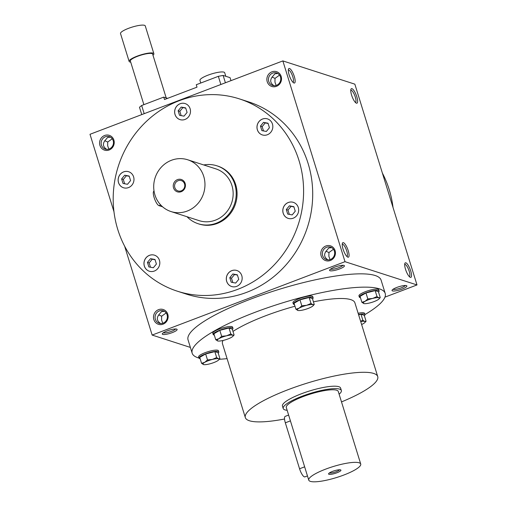 <?xml version="1.0" encoding="UTF-8"?>
<svg xmlns="http://www.w3.org/2000/svg" width="507" height="507" viewBox="0 0 507 507"><rect width="100%" height="100%" fill="white"/><g stroke="black" fill="none" stroke-linecap="round" stroke-linejoin="round"><path stroke-width="0.76" d="M187.083 112.44L184.009 116.147L179.529 115.311L178.128 110.773L181.202 107.066L185.676 107.902L187.083 112.44M179.193 100.709A101.039 94.581 107.9 0 1 239.45 98.903A101.039 94.581 107.9 0 1 298.395 224.119A101.039 94.581 107.9 0 1 177.342 291.195A101.039 94.581 107.9 0 1 113.194 197.901A101.039 94.581 107.9 0 1 179.193 100.709M239.551 272.088A8.423 7.884 107.9 0 1 241.059 282.481A8.423 7.884 107.9 0 1 231.642 286.518A8.423 7.884 107.9 0 1 226.73 276.081A8.423 7.884 107.9 0 1 236.82 270.491A8.423 7.884 107.9 0 1 239.551 272.088M159.648 264.635A8.423 7.884 107.9 0 1 149.299 271.207A8.423 7.884 107.9 0 1 144.387 260.769A8.423 7.884 107.9 0 1 154.477 255.179A8.423 7.884 107.9 0 1 159.648 264.635M128.486 187.596A8.423 7.884 107.9 0 1 123.467 187.748A8.423 7.884 107.9 0 1 118.556 177.317A8.423 7.884 107.9 0 1 128.645 171.727A8.423 7.884 107.9 0 1 133.987 179.497A8.423 7.884 107.9 0 1 128.486 187.596M177.241 118.011A8.423 7.884 107.9 0 1 175.733 107.617A8.423 7.884 107.9 0 1 185.15 103.58A8.423 7.884 107.9 0 1 190.062 114.012A8.423 7.884 107.9 0 1 179.972 119.608A8.423 7.884 107.9 0 1 177.241 118.011M257.144 125.463A8.423 7.884 107.9 0 1 267.487 118.892A8.423 7.884 107.9 0 1 272.398 129.323A8.423 7.884 107.9 0 1 262.309 134.913A8.423 7.884 107.9 0 1 257.144 125.463M288.299 202.496A8.423 7.884 107.9 0 1 293.325 202.35A8.423 7.884 107.9 0 1 298.236 212.782A8.423 7.884 107.9 0 1 288.147 218.371A8.423 7.884 107.9 0 1 282.798 210.595A8.423 7.884 107.9 0 1 288.299 202.496M216.882 165.802L217.75 166.081A30.439 28.493 107.9 0 1 237.08 194.187A30.439 28.493 107.9 0 1 217.192 223.473A30.439 28.493 107.9 0 1 199.036 224.018L198.174 223.733A30.439 28.493 -72.1 0 0 234.646 203.529A30.439 28.493 -72.1 0 0 216.882 165.802A30.439 28.493 -72.1 0 0 203.719 164.952M175.555 328.967A6.547 1.382 -17.2 0 1 169.756 331.927A6.547 1.382 -17.2 0 1 163.298 332.763M167.101 330.913A7.77 1.641 -17.2 0 1 176.848 329.17A7.77 1.641 -17.2 0 1 170.187 333.321A7.77 1.641 -17.2 0 1 162.348 333.657A7.77 1.641 -17.2 0 1 167.101 330.913M334.392 267.252A7.77 1.641 -17.2 0 1 344.139 265.51A7.77 1.641 -17.2 0 1 337.485 269.661A7.77 1.641 -17.2 0 1 329.645 269.997A7.77 1.641 -17.2 0 1 334.392 267.252M402.051 289.104A7.77 1.641 162.8 0 0 406.595 285.682A7.77 1.641 162.8 0 0 398.965 286.696A7.77 1.641 162.8 0 0 392.095 290.169A7.77 1.641 162.8 0 0 402.051 289.104M385.212 293.433L381.093 280.13A101.039 21.345 162.8 0 0 250.75 299.079A101.039 21.345 162.8 0 0 188.053 339.886L192.172 353.189A101.039 21.345 -17.2 0 1 254.863 312.382A101.039 21.345 -17.2 0 1 385.212 293.433A101.039 21.345 -17.2 0 1 364.964 314.562A10.362 2.186 162.8 0 0 358.506 314.479M384.959 297.134L417.001 284.94L345.007 261.688L152.151 335.07L190.391 347.422M417.001 284.94L354.849 84.162L282.855 60.91L89.999 134.292L113.967 211.717M293.99 83.009A7.77 2.186 69.2 0 0 293.68 74.7A7.77 2.186 69.2 0 0 288.502 69.034A7.77 2.186 69.2 0 0 289.7 76.532A7.77 2.186 69.2 0 0 293.787 82.926A7.77 2.186 69.2 0 0 293.99 83.009M351.947 88.668A7.77 2.186 -110.8 0 1 356.884 97.04A7.77 2.186 -110.8 0 1 356.237 103.098A7.77 2.186 -110.8 0 1 352.15 96.704A7.77 2.186 -110.8 0 1 350.952 89.207A7.77 2.186 -110.8 0 1 351.947 88.668M347.903 257.182A7.77 2.186 69.2 0 0 347.593 248.874A7.77 2.186 69.2 0 0 342.415 243.208A7.77 2.186 69.2 0 0 343.613 250.699A7.77 2.186 69.2 0 0 347.701 257.093A7.77 2.186 69.2 0 0 347.903 257.182M405.866 262.835A7.77 2.186 -110.8 0 1 410.797 271.207A7.77 2.186 -110.8 0 1 410.157 277.266A7.77 2.186 -110.8 0 1 406.069 270.871A7.77 2.186 -110.8 0 1 404.871 263.38A7.77 2.186 -110.8 0 1 405.866 262.835M345.007 261.688L282.855 60.91M152.151 335.07L124.633 246.18M163.058 324.163A7.77 7.275 -72.1 0 0 165.726 310.981A7.77 7.275 -72.1 0 0 153.653 315.576A7.77 7.275 -72.1 0 0 163.058 324.163M109.144 149.996A7.77 7.275 -72.1 0 0 111.813 136.808A7.77 7.275 -72.1 0 0 99.74 141.402A7.77 7.275 -72.1 0 0 109.144 149.996M330.355 260.503A7.77 7.275 -72.1 0 0 333.023 247.321A7.77 7.275 -72.1 0 0 320.95 251.916A7.77 7.275 -72.1 0 0 330.355 260.503M276.442 86.329A7.77 7.275 -72.1 0 0 279.103 73.147A7.77 7.275 -72.1 0 0 267.031 77.742A7.77 7.275 -72.1 0 0 276.442 86.329M239.45 98.903L248.557 101.844A101.039 94.581 107.9 0 1 307.502 227.06A101.039 94.581 107.9 0 1 186.449 294.136L177.342 291.195M327.896 259.869C324.404 257.524 323.72 254.748 325.836 251.542L328.796 247.967L331.673 247.663M333.454 249.279L328.942 252.543L325.919 251.212M342.852 265.307A6.547 1.382 -17.2 0 1 337.054 268.266A6.547 1.382 -17.2 0 1 330.589 269.103M393.045 289.275A6.547 1.382 162.8 0 0 401.284 287.824A6.547 1.382 162.8 0 0 405.302 285.479M273.983 85.702C270.491 83.357 269.8 80.581 271.923 77.375L274.883 73.794L277.76 73.496M279.541 75.112L275.022 78.376L271.999 77.039M106.692 149.362C103.194 147.017 102.509 144.242 104.632 141.035L107.585 137.454L110.469 137.156M112.25 138.772L107.731 142.036L104.708 140.699M292.97 82.292L292.97 82.292A6.547 1.844 69.2 0 0 292.362 75.518A6.547 1.844 69.2 0 0 288.312 70.055L288.312 70.055M350.768 90.227L350.768 90.227A6.547 1.844 -110.8 0 1 351.205 90.233A6.547 1.844 -110.8 0 1 355.065 96.368A6.547 1.844 -110.8 0 1 355.426 102.458A6.547 1.844 -110.8 0 1 355.42 102.465M346.883 256.46L346.883 256.46A6.547 1.844 69.2 0 0 346.281 249.685A6.547 1.844 69.2 0 0 342.231 244.222A6.547 1.844 69.2 0 0 342.225 244.222M404.681 264.394L404.681 264.394A6.547 1.844 -110.8 0 1 405.118 264.401A6.547 1.844 -110.8 0 1 408.978 270.542A6.547 1.844 -110.8 0 1 409.339 276.632L409.339 276.632M232.979 331.413A69.301 14.64 -17.2 0 1 265.491 315.817A69.301 14.64 -17.2 0 1 294.979 306.234M313.427 301.836A69.301 14.64 -17.2 0 1 354.9 302.818L377.734 376.6A69.301 14.64 -17.2 0 1 341.503 401.912M284.535 419.01A69.301 14.64 -17.2 0 1 245.331 417.584L222.491 343.803A69.301 14.64 -17.2 0 1 223.029 340.47M227.085 358.639A101.039 21.345 -17.2 0 1 219.347 359.273M199.004 358.069A101.039 21.345 -17.2 0 1 192.172 353.189M283.204 408.509L282.456 406.094A30.439 6.433 -17.2 0 1 301.342 393.8A30.439 6.433 -17.2 0 1 340.615 388.089L341.363 390.51A30.439 6.433 162.8 0 0 302.09 396.221A30.439 6.433 162.8 0 0 283.204 408.509A30.439 6.433 162.8 0 0 287.152 410.309M245.331 417.584A69.301 14.64 -17.2 0 1 288.331 389.598A69.301 14.64 -17.2 0 1 377.734 376.6M382.367 173.052A101.039 94.581 107.9 0 1 393.033 207.515M163.115 323.149A6.547 6.128 -72.1 0 0 167.392 316.85A6.547 6.128 -72.1 0 0 163.235 310.81A6.547 6.128 -72.1 0 0 155.395 315.158A6.547 6.128 -72.1 0 0 159.211 323.263A6.547 6.128 -72.1 0 0 163.115 323.149M160.605 323.529C157.107 321.185 156.422 318.409 158.545 315.202L161.499 311.628L164.382 311.323M109.201 148.982A6.547 6.128 -72.1 0 0 113.479 142.682A6.547 6.128 -72.1 0 0 109.322 136.643A6.547 6.128 -72.1 0 0 101.476 140.984A6.547 6.128 -72.1 0 0 105.298 149.096A6.547 6.128 -72.1 0 0 109.201 148.982M108.84 149.102L107.668 145.807L107.731 142.036M330.412 259.489A6.547 6.128 -72.1 0 0 334.683 253.189A6.547 6.128 -72.1 0 0 330.532 247.15A6.547 6.128 -72.1 0 0 322.686 251.491A6.547 6.128 -72.1 0 0 326.508 259.603A6.547 6.128 -72.1 0 0 330.412 259.489M330.051 259.616L328.872 256.314L328.942 252.543M276.492 85.322A6.547 6.128 -72.1 0 0 280.77 79.022A6.547 6.128 -72.1 0 0 276.613 72.976A6.547 6.128 -72.1 0 0 268.773 77.324A6.547 6.128 -72.1 0 0 272.589 85.436A6.547 6.128 -72.1 0 0 276.492 85.322M276.138 85.442L274.959 82.147L275.022 78.376M166.163 312.939L161.644 316.203L158.621 314.872M162.753 323.276L161.581 319.974L161.644 316.203M288.166 218.378A8.423 7.884 107.9 0 1 282.843 210.601A8.423 7.884 107.9 0 1 288.344 202.508A8.423 7.884 107.9 0 1 293.344 202.356M295.258 211.204L292.184 214.911L287.703 214.081L286.297 209.543L289.37 205.836L293.851 206.666L295.258 211.204M289.32 214.379L287.989 210.088L291.062 206.381L293.927 206.913M291.062 206.381L289.37 205.836M287.989 210.088L286.297 209.543M231.661 286.525A8.423 7.884 107.9 0 1 226.775 276.093A8.423 7.884 107.9 0 1 236.839 270.497M235.679 283.058L231.198 282.228L229.791 277.684L232.865 273.976L237.346 274.813L238.753 279.351L235.679 283.058M149.324 271.213A8.423 7.884 107.9 0 1 144.432 260.788A8.423 7.884 107.9 0 1 154.502 255.186M148.862 266.916L147.455 262.373L150.528 258.671L155.009 259.502L156.41 264.039L153.336 267.747L148.862 266.916M123.493 187.755A8.423 7.884 107.9 0 1 118.6 177.33A8.423 7.884 107.9 0 1 128.664 171.734M121.623 178.92L124.697 175.213L129.171 176.043L130.578 180.587L127.504 184.288L123.024 183.458L121.623 178.92L123.315 179.465L126.389 175.758L129.247 176.29M179.998 119.614A8.423 7.884 107.9 0 1 177.279 118.023A8.423 7.884 107.9 0 1 175.771 107.642A8.423 7.884 107.9 0 1 185.169 103.586M262.334 134.925A8.423 7.884 107.9 0 1 257.188 125.476A8.423 7.884 107.9 0 1 267.512 118.898M268.019 123.214L269.42 127.751L266.346 131.459L261.872 130.622L260.465 126.085L263.539 122.377L268.019 123.214M232.814 282.526L231.484 278.229L234.557 274.528L237.422 275.06M234.557 274.528L232.865 273.976M231.484 278.229L229.791 277.684M150.478 267.214L149.147 262.924L152.22 259.216L155.085 259.749M152.22 259.216L150.528 258.671M149.147 262.924L147.455 262.373M124.64 183.756L123.315 179.465M126.389 175.758L124.697 175.213M181.145 115.615L179.82 111.318L182.894 107.611L185.752 108.143M179.82 111.318L178.128 110.773M182.894 107.611L181.202 107.066M263.488 130.926L262.157 126.63L265.231 122.922L263.539 122.377M265.231 122.922L268.095 123.455M262.157 126.63L260.465 126.085M329.449 472.898A5.425 1.147 162.8 0 0 334.778 472.194A5.425 1.147 162.8 0 0 339.576 469.761M307.457 475.908L304.929 476.872A7.77 2.186 -110.8 0 1 299.561 468.766L285.333 422.806A7.77 2.186 -110.8 0 1 285.175 416.38L288.622 415.068M325.64 469.14A27.201 5.748 162.8 0 0 308.757 480.123A27.201 5.748 162.8 0 0 336.445 477.569A27.201 5.748 162.8 0 0 360.731 464.038A27.201 5.748 162.8 0 0 325.64 469.14M360.731 464.038L338.27 391.467A27.201 5.748 162.8 0 0 303.173 396.569A27.201 5.748 162.8 0 0 286.297 407.552L308.757 480.123M285.333 422.806L290.416 420.873L304.644 466.833L299.561 468.766M332.579 471.377A6.477 1.369 162.8 0 0 328.618 473.665A6.477 1.369 162.8 0 0 335.152 473.386A6.477 1.369 162.8 0 0 340.698 469.926A6.477 1.369 162.8 0 0 332.579 471.377M339.12 394.224A30.439 6.433 162.8 0 0 341.363 390.51M167.576 98.352L163.736 97.11L164.483 99.53L197.014 87.153L196.266 84.732L218.34 76.329L223.124 75.423L230.064 77.666L230.983 80.645M223.124 75.423L225.4 82.774M218.34 76.329L220.862 84.498M141.751 114.601L139.476 107.256L141.662 105.507L163.736 97.11M141.662 105.507L144.184 113.676M166.195 97.902L152.632 54.103A11.661 2.465 162.8 0 0 137.593 56.29A11.661 2.465 162.8 0 0 130.362 60.998L143.88 104.664M152.987 55.244A12.954 2.738 162.8 0 0 153.875 53.723A12.954 2.738 162.8 0 0 137.163 56.15A12.954 2.738 162.8 0 0 129.12 61.385A12.954 2.738 162.8 0 0 130.711 62.139M153.875 53.723L145.262 25.901A12.954 2.738 162.8 0 0 128.55 28.335A12.954 2.738 162.8 0 0 120.514 33.563L129.12 61.385M225.786 76.284L224.69 72.742A12.954 2.738 162.8 0 0 207.978 75.169A12.954 2.738 162.8 0 0 199.942 80.404L200.753 83.021M380.25 297.622L378.412 291.671L375.155 290.619L365.978 292.964L360.052 296.367L361.89 302.311L365.072 301.316L367.816 298.915L372.626 298.446A8.423 1.781 162.8 0 0 365.072 301.316A8.423 1.781 162.8 0 0 363.741 303.541A8.423 1.781 162.8 0 0 364.026 303.611A8.423 1.781 162.8 0 0 369.958 302.894A8.423 1.781 162.8 0 0 377.506 300.017A8.423 1.781 162.8 0 0 378.944 298.997A8.423 1.781 162.8 0 0 378.843 297.793A8.423 1.781 162.8 0 0 372.626 298.446L376.999 296.57L378.843 297.793L380.25 297.622L378.944 298.997M365.978 292.964L367.816 298.915M378.533 292.07A10.362 2.186 162.8 0 0 379.128 290.955L378.754 289.744A10.362 2.186 162.8 0 0 368.209 290.714A10.362 2.186 162.8 0 0 358.956 295.873L359.33 297.083A10.362 2.186 162.8 0 0 360.452 297.666M379.128 290.955A10.362 2.186 162.8 0 0 368.583 291.924A10.362 2.186 162.8 0 0 359.33 297.083M375.155 290.619L376.999 296.57M364.026 303.611L361.89 302.311M314.251 304.498L312.413 298.547L309.156 297.501L299.979 299.846L294.054 303.243L295.898 309.194L299.073 308.199L301.817 305.797L306.627 305.322A8.423 1.781 162.8 0 0 299.073 308.199A8.423 1.781 162.8 0 0 297.742 310.423A8.423 1.781 162.8 0 0 298.034 310.493A8.423 1.781 162.8 0 0 303.959 309.777A8.423 1.781 162.8 0 0 311.507 306.9A8.423 1.781 162.8 0 0 312.946 305.879A8.423 1.781 162.8 0 0 312.844 304.675A8.423 1.781 162.8 0 0 306.627 305.322L311 303.446L312.844 304.675L314.251 304.498L312.946 305.879M299.979 299.846L301.817 305.797M312.534 298.953A10.362 2.186 162.8 0 0 313.13 297.831L312.756 296.627A10.362 2.186 162.8 0 0 302.21 297.596A10.362 2.186 162.8 0 0 292.957 302.755L293.331 303.959A10.362 2.186 162.8 0 0 294.459 304.549M313.13 297.831A10.362 2.186 162.8 0 0 302.584 298.807A10.362 2.186 162.8 0 0 293.331 303.959M309.156 297.501L311 303.446M298.034 310.493L295.898 309.194M234.095 335.007L232.25 329.056L228.993 328.004L219.816 330.349L213.891 333.752L215.735 339.696L218.916 338.701L221.66 336.299L226.464 335.83A8.423 1.781 162.8 0 0 218.916 338.701A8.423 1.781 162.8 0 0 217.579 340.926A8.423 1.781 162.8 0 0 217.871 340.996A8.423 1.781 162.8 0 0 223.796 340.279A8.423 1.781 162.8 0 0 231.35 337.409A8.423 1.781 162.8 0 0 232.789 336.382A8.423 1.781 162.8 0 0 232.681 335.178A8.423 1.781 162.8 0 0 226.464 335.83L230.837 333.955L232.681 335.178L234.095 335.007L232.789 336.382M219.816 330.349L221.66 336.299M232.377 329.455A10.362 2.186 162.8 0 0 232.973 328.34L232.599 327.129A10.362 2.186 162.8 0 0 222.047 328.099A10.362 2.186 162.8 0 0 212.801 333.257L213.174 334.468A10.362 2.186 162.8 0 0 214.296 335.051M232.973 328.34A10.362 2.186 162.8 0 0 222.427 329.309A10.362 2.186 162.8 0 0 213.174 334.468M228.993 328.004L230.837 333.955M217.871 340.996L215.735 339.696M219.93 358.626L218.086 352.676L214.829 351.624L205.652 353.975L199.726 357.372L201.571 363.323L204.752 362.328L207.496 359.926L212.3 359.45A8.423 1.781 162.8 0 0 204.752 362.328A8.423 1.781 162.8 0 0 203.415 364.552A8.423 1.781 162.8 0 0 203.706 364.622A8.423 1.781 162.8 0 0 209.632 363.899A8.423 1.781 162.8 0 0 217.186 361.028A8.423 1.781 162.8 0 0 218.618 360.002A8.423 1.781 162.8 0 0 218.517 358.804A8.423 1.781 162.8 0 0 212.3 359.45L216.673 357.574L218.517 358.804L219.93 358.626L218.618 360.002M205.652 353.975L207.496 359.926M218.213 353.081A10.362 2.186 162.8 0 0 218.809 351.959L218.435 350.749A10.362 2.186 162.8 0 0 207.883 351.725A10.362 2.186 162.8 0 0 198.63 356.877L199.01 358.088A10.362 2.186 162.8 0 0 200.132 358.677M218.809 351.959A10.362 2.186 162.8 0 0 208.257 352.935A10.362 2.186 162.8 0 0 199.01 358.088M214.829 351.624L216.673 357.574M203.706 364.622L201.571 363.323M361.611 324.512A8.423 1.781 162.8 0 0 363.342 323.643A8.423 1.781 162.8 0 0 364.78 322.617A8.423 1.781 162.8 0 0 364.679 321.419A8.423 1.781 162.8 0 0 360.705 321.571M360.623 321.324L362.828 320.19L364.679 321.419L366.086 321.242L364.78 322.617M364.368 315.696A10.362 2.186 162.8 0 0 364.964 314.574L364.59 313.364A10.362 2.186 162.8 0 0 358.132 313.269M366.086 321.242L364.241 315.291L360.99 314.239L358.62 314.847M360.99 314.239L362.828 320.19M178.122 180.714A5.425 5.076 -72.1 0 0 174.579 185.93A5.425 5.076 -72.1 0 0 178.02 190.936A5.425 5.076 -72.1 0 0 184.523 187.337A5.425 5.076 -72.1 0 0 181.354 180.612A5.425 5.076 -72.1 0 0 178.122 180.714M162.601 206.812L158.976 205.639A7.77 2.186 -110.8 0 1 154.394 198.351A7.77 2.186 -110.8 0 1 153.963 191.12L154.046 191.088M171.474 160.263A27.201 25.464 -72.1 0 0 153.703 186.43A27.201 25.464 -72.1 0 0 170.973 211.546A27.201 25.464 -72.1 0 0 203.567 193.49A27.201 25.464 -72.1 0 0 187.698 159.775A27.201 25.464 -72.1 0 0 171.474 160.263M170.973 211.546L199.169 220.653A27.201 25.464 -72.1 0 0 231.756 202.597A27.201 25.464 -72.1 0 0 215.887 168.882L187.698 159.775M177.463 179.617A6.477 6.065 -72.1 0 0 175.245 190.6A6.477 6.065 -72.1 0 0 185.302 186.772A6.477 6.065 -72.1 0 0 177.463 179.617M186.994 216.723A30.439 28.493 -72.1 0 0 198.174 223.733M158.976 205.639L160.706 204.98"/></g></svg>
